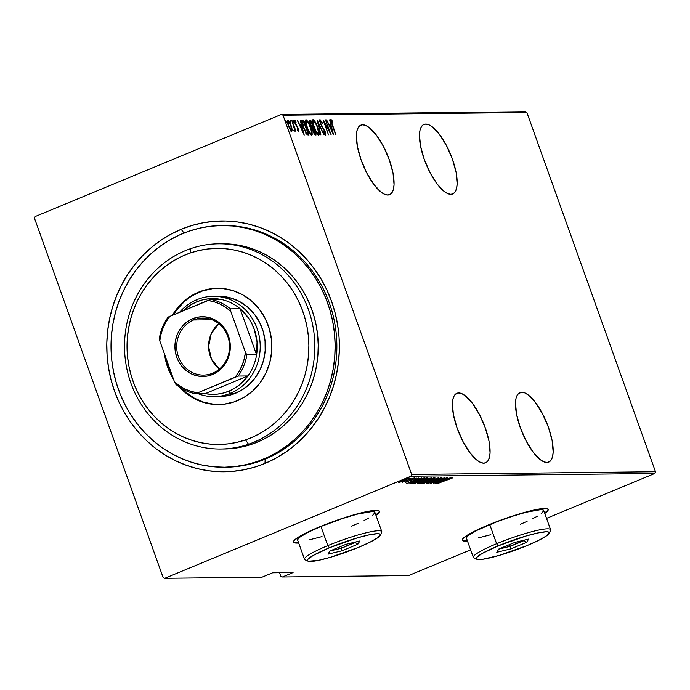 <?xml version="1.0" encoding="UTF-8"?>
<svg xmlns="http://www.w3.org/2000/svg" width="690" height="690" viewBox="0 0 690 690"><rect width="100%" height="100%" fill="white"/><g stroke="black" fill="none" stroke-linecap="round" stroke-linejoin="round"><path stroke-width="1.03" d="M221.732 225.535L223.431 225.518A120.836 112.073 89.4 0 1 334.831 323.688A120.836 112.073 89.4 0 1 265.167 459.143L264.986 463.421A125.399 116.3 89.4 0 1 114.592 391.359A125.399 116.3 89.4 0 1 181.168 229.322L170.741 234.29L160.813 240.344L151.481 247.417L142.847 255.447L134.981 264.348L127.961 274.042L121.863 284.427L116.731 295.415L112.634 306.895L109.589 318.745L107.649 330.872L106.812 343.146L107.097 355.445L108.502 367.658L111.004 379.673L114.592 391.359L119.223 402.615L124.855 413.327L131.428 423.401L138.888 432.725L147.16 441.221L156.156 448.811L165.807 455.4L176.002 460.946L186.654 465.388L197.65 468.691L208.898 470.804L220.283 471.727L231.693 471.443L243.018 469.95L254.153 467.268L264.986 463.421L275.422 458.445L285.349 452.39L294.673 445.317L303.315 437.296L311.181 428.387L318.202 418.701L324.3 408.308L329.423 397.328L333.529 385.848L336.565 373.989L338.514 361.87L339.351 349.597L339.066 337.298L337.66 325.076L335.15 313.07L331.571 301.383L326.939 290.128L321.307 279.407L314.726 269.341L307.274 260.009L299.003 251.514L289.998 243.932L280.356 237.334L270.161 231.788L259.509 227.346L248.504 224.052L237.256 221.93L225.88 221.016L214.469 221.3L203.145 222.792L192.01 225.475L181.168 229.322L184.006 233.039L181.168 229.322A125.399 116.3 89.4 0 1 331.571 301.383A125.399 116.3 89.4 0 1 264.986 463.421L265.167 459.143A120.836 112.073 -90.6 0 0 334.754 323.231A120.836 112.073 -90.6 0 0 222.577 225.535M425.739 124.088L423.237 124.795L421.314 126.822L420.046 130.091L419.477 134.481L420.503 145.909L424.247 159.356L430.129 172.785L437.253 184.144L444.55 191.699L447.896 193.674L450.889 194.313A37.622 13.188 -112.5 0 1 425.161 161.814A37.622 13.188 -112.5 0 1 423.902 124.45A37.622 13.188 -112.5 0 1 425.739 124.088A37.622 13.188 -112.5 0 1 451.467 156.587A37.622 13.188 -112.5 0 1 452.726 193.95A37.622 13.188 -112.5 0 1 450.889 194.313L453.39 193.605L455.314 191.579L456.582 188.31L457.151 183.92L456.125 172.491L452.381 159.045L446.499 145.616L439.375 134.257L432.078 126.701L428.723 124.726L425.739 124.088M521.752 392.239L518.354 393.645L521.752 392.239L519.251 392.938L517.327 394.965L516.06 398.242L515.49 402.632L516.517 414.06L520.26 427.507L526.142 440.936L533.266 452.295L540.555 459.851L543.91 461.817L546.894 462.464A37.622 13.188 -112.5 0 1 521.166 429.956A37.622 13.188 -112.5 0 1 519.915 392.601A37.622 13.188 -112.5 0 1 521.752 392.239A37.622 13.188 -112.5 0 1 547.481 424.738A37.622 13.188 -112.5 0 1 548.74 462.102A37.622 13.188 -112.5 0 1 546.894 462.464L549.404 461.757L551.327 459.73L552.595 456.461L553.164 452.071L552.129 440.643L548.395 427.188L542.513 413.767L535.38 402.408L528.091 394.844L524.736 392.877L521.752 392.239M362.647 124.795L360.146 125.502L358.222 127.529L356.954 130.798L356.385 135.188L357.411 146.616L361.155 160.071L367.037 173.492L374.161 184.851L381.458 192.415L384.813 194.382L387.797 195.02A37.622 13.188 -112.5 0 1 362.069 162.521A37.622 13.188 -112.5 0 1 360.81 125.157A37.622 13.188 -112.5 0 1 362.647 124.795A37.622 13.188 -112.5 0 1 388.375 157.303A37.622 13.188 -112.5 0 1 389.634 194.658A37.622 13.188 -112.5 0 1 387.797 195.02L390.298 194.321L392.222 192.294L393.49 189.017L394.059 184.627L393.033 173.199L389.289 159.752L383.407 146.323L376.283 134.964L368.986 127.409L365.64 125.442L362.647 124.795M458.66 392.946L455.262 394.352L458.66 392.946L456.159 393.645L454.236 395.68L452.968 398.949L452.399 403.339L453.425 414.768L457.168 428.214L463.05 441.643L470.175 453.002L477.463 460.558L480.818 462.533L483.802 463.171A37.622 13.188 -112.5 0 1 458.082 430.672A37.622 13.188 -112.5 0 1 456.823 393.309A37.622 13.188 -112.5 0 1 458.66 392.946A37.622 13.188 -112.5 0 1 484.389 425.445A37.622 13.188 -112.5 0 1 485.648 462.809A37.622 13.188 -112.5 0 1 483.802 463.171L486.312 462.464L488.235 460.437L489.503 457.168L490.073 452.778L489.046 441.35L485.303 427.904L479.421 414.474L472.288 403.115L465 395.56L461.645 393.585L458.66 392.946M378.569 512.584L375.809 514.904A45.6 5.951 160.3 0 0 379.267 511.143M319.392 526.91A45.6 5.951 -19.7 0 1 379.379 511.35A45.6 5.951 -19.7 0 1 375.955 515.327L378.724 513.006L379.422 511.532L378.465 510.635L371.815 510.712L359.775 513.222L335.788 520.631L319.392 526.91L300.348 535.966L294.173 540.425L293.474 541.909L294.432 542.797L298.684 542.995A45.6 5.951 -19.7 0 1 293.517 542.09A45.6 5.951 -19.7 0 1 319.392 526.91M547.386 510.686L544.617 513.006A45.6 5.951 160.3 0 0 548.084 509.246M488.209 525.012A45.6 5.951 -19.7 0 1 548.188 509.453A45.6 5.951 -19.7 0 1 544.772 513.429L547.532 511.109L548.231 509.634L547.282 508.737L540.624 508.815L521.097 513.386L504.606 518.742L488.209 525.012L469.166 534.069L462.981 538.528L462.283 540.011L463.24 540.908L467.492 541.098A45.6 5.951 -19.7 0 1 462.326 540.192A45.6 5.951 -19.7 0 1 488.209 525.012M34.5 218.282L163.125 577.521L34.5 218.282L35.225 216.522L281.391 114.437L35.225 216.522L34.5 218.282M283.038 115.221L526.875 112.479L655.5 471.719L411.663 474.453L283.038 115.221L411.663 474.453L410.93 476.221L654.775 473.478L546.54 518.363L654.775 473.478L410.93 476.221L164.763 578.306L410.93 476.221L411.663 474.453L655.5 471.719L654.775 473.478L655.5 471.719L526.875 112.479L283.038 115.221L281.391 114.437L283.038 115.221M287.782 120.103L287.782 120.103C287.109 120.992 287.325 122.863 288.411 125.718L290.162 129.591L291.81 131.367L292.18 129.556L290.447 123.898L287.971 120.138L287.342 120.741L287.523 122.622L289.662 128.676L291.637 131.341L292.18 129.556L291.603 129.798L292.18 129.556L291.163 125.692L287.635 120.129M295.027 131.333L295.079 129.53L295.958 131.135L291.749 120.25L294.527 128.357L294.587 130.962L295.208 131.143L295.079 129.53L295.958 131.135L291.749 120.25L295.087 131.316M298.554 131.298L297.494 126.753L296.502 125.278L296.036 125.468L296.502 125.278L294.966 123.234L295.087 121.362L296.036 122.501L295.881 121.492L294.596 120.026L294.949 123.182L297.925 128.487L298.08 129.962L297.562 130.177L298.08 129.962L297.183 128.814L297.304 129.755L298.701 131.212L297.882 127.581L295.053 122.544L294.992 121.414L296.036 122.501L295.881 121.492L294.509 120.051L294.621 122.164L297.925 128.487L298.158 129.91L297.183 128.814L297.304 129.755L298.623 131.281M302.591 120.129C301.565 121.061 301.832 123.493 303.376 127.409L306.99 134.498L309.017 135.016L303.686 120.112L302.16 120.267L301.866 121.449L303.376 127.409L306.464 133.877L307.352 134.783L309.017 135.016L303.686 120.112L301.513 120.509M309.776 120.043L310.172 124.286L312.242 128.09L312.975 131.264L315.39 134.938L316.063 134.93L310.724 120.034L309.534 120.155L309.56 122.208L313.493 132.558L314.795 134.697L316.063 134.93L310.724 120.034L309.939 120.362L310.371 121.587L309.939 120.362L310.724 120.034L309.646 120.069M317.15 119.965L320.876 134.878L318.142 122.837L324.015 134.843L317.072 119.965L320.876 134.878L318.142 122.837L324.015 134.843L317.15 119.965M325.49 119.87L329.691 131.583L323.118 119.896L328.457 134.792L324.559 123.044L331.131 134.766L325.49 119.87L329.691 131.583L323.118 119.896L328.457 134.792L324.559 123.044L331.131 134.766L325.49 119.87M331.002 119.422L332.045 124.657L335.952 134.714L331.485 122.001L331.597 120.966L332.701 122.285L332.477 121.138L331.002 119.422L330.829 120.819L335.651 134.714L332.14 124.907L331.528 120.957L332.701 122.285L332.477 121.138L330.907 119.448M333.503 134.74L329.699 119.819L330.588 124.605L329.096 124.623L326.568 119.862L333.503 134.74L329.699 119.819L330.588 124.605L329.096 124.623L326.568 119.862L333.503 134.74M320.005 119.551L320.453 123.588L324.921 131.79L325.094 133.679L324.473 133.938L325.094 133.679L323.748 131.781L323.782 132.696L325.602 135.206L325.206 131.721L320.496 123.717L320.548 121.078L322.213 123.553L322.239 122.794L320.005 119.551L319.884 121.673L321.609 126.175L324.826 131.531L325.154 133.67L323.748 131.781L324.688 134.291L325.784 135.102L325.395 132.282L320.626 123.191L320.471 121.095L322.213 123.553L322.239 122.794L319.91 119.568M313.105 119.629L313.105 119.629C312.26 120.957 312.579 123.579 314.079 127.486C315.39 131.428 316.943 134.032 318.745 135.283C319.574 133.912 319.228 131.273 317.728 127.374L314.994 121.492L312.88 119.689L312.587 121.552L313.286 125.011L316.848 133.429L318.478 135.231L319.228 134.688L317.728 127.374C316.434 123.475 314.89 120.888 313.105 119.629L312.932 119.663M306.067 119.706L306.067 119.706C305.221 121.035 305.541 123.657 307.041 127.564C308.352 131.514 309.905 134.11 311.707 135.369C312.527 133.989 312.19 131.35 310.69 127.452L307.947 121.569L305.843 119.767L305.549 121.63L306.248 125.088L309.81 133.506L311.432 135.309L312.19 134.766L310.69 127.452C309.396 123.553 307.852 120.974 306.067 119.706L305.894 119.741M304.204 135.067L300.4 120.155L301.28 124.933L299.796 124.95L297.261 120.189L304.204 135.067L300.4 120.155L301.28 124.933L299.796 124.95L297.261 120.189L304.204 135.067M293.716 122.527L292.827 120.043L293.75 122.518M290.887 122.561L289.964 120.086L290.913 122.553M286.16 121.362L285.375 120.138L285.893 122.147L286.333 122.596L286.29 121.768L285.626 121.587L286.16 121.362L285.375 120.138L286.298 122.613L286.16 121.362M279.536 572.717L280.778 576.202L279.536 572.717M525.237 111.694L281.391 114.437L525.237 111.694L526.875 112.479L525.237 111.694M293.078 572.571L272.61 572.795L261.959 577.211L164.763 578.306L163.125 577.521L164.763 578.306L261.959 577.211L272.61 572.795L293.078 572.571L282.426 576.987L293.078 572.571M470.632 549.844L408.609 575.564L282.426 576.987L280.778 576.202L282.426 576.987L408.609 575.564L470.632 549.844M401.597 481.706L409.567 478.136L401.019 481.016L398.725 482.362L401.597 481.706L409.36 478.075L399.57 481.732L398.915 482.405L401.597 481.706M413.388 478.101L402.072 482.362L413.388 478.101M405.651 482.336L416.277 478.015L405.573 482.31M423.927 477.989L417.209 480.059L409.851 483.578L411.214 483.699L425.023 477.972L415.389 480.801L409.869 483.518L411.214 483.699L425.023 477.972L423.927 477.989M432.061 477.894L428.128 478.739L417.303 483.535L432.061 477.894L426.075 479.541L419.917 482.224L418.252 483.621L432.061 477.894M438.486 477.825L423.074 483.569L435.787 478.929L426.213 483.535L438.409 477.825L423.074 483.569L435.787 478.929L426.213 483.535L438.486 477.825M446.827 477.73L435.968 482.232L444.455 477.756L430.646 483.483L441.841 478.964L433.329 483.449L447.137 477.722L435.968 482.232L444.455 477.756L430.646 483.483L441.841 478.964L433.329 483.449L446.827 477.73M447.336 479.584L452.097 478.17L452.83 477.514L450.096 478.343L437.839 483.397L452.097 478.17L452.83 477.514L447.163 479.533L438.15 483.397L447.336 479.584M435.701 483.423L451.036 477.678L444.3 479.541L447.896 477.713L435.701 483.423L451.036 477.678L444.3 479.541L447.896 477.713L435.701 483.423M428.766 483.078L437.348 479.102L440.332 478.006L438.883 479.171L439.884 478.877L441.764 477.644L437.4 479.076L431.009 482.345L428.731 482.698L427.231 483.561L428.093 483.5L441.971 477.678L437.098 479.205L431.009 482.345L428.766 483.078L428.378 482.198M429.577 480.68L434.967 478.067L432.483 478.299L420.184 483.656L429.577 480.68C433.286 479.188 435.071 478.196 434.933 477.722L425.842 480.749C422.073 482.267 420.279 483.267 420.452 483.742L429.577 480.68M422.539 480.766L427.929 478.144L425.437 478.377L413.146 483.733L422.539 480.766C426.248 479.265 428.033 478.274 427.895 477.799L418.804 480.827C415.035 482.345 413.241 483.345 413.405 483.819L422.539 480.766M406.393 483.75L421.728 478.006L416.484 479.852L414.992 479.869L418.597 478.049L406.393 483.75L421.728 478.006L416.484 479.852L414.992 479.869L418.597 478.049L406.393 483.75M413.569 478.498L412.068 478.964L413.569 478.498M410.731 478.524L409.239 478.989L410.731 478.524M406.143 478.575L404.642 479.041L406.143 478.575M225.294 467.19A120.836 112.073 -90.6 0 0 265.167 459.143A120.836 112.073 89.4 0 1 226.139 467.182L224.448 467.199M282.046 454.27L285.177 452.511M462.283 539.968A45.6 5.951 160.3 0 0 467.346 540.675L463.085 540.477M293.474 541.866A45.6 5.951 160.3 0 0 298.529 542.573L294.276 542.375M451.933 477.713L452.097 478.17L451.933 477.713M438.322 482.319L442.989 479.999L444.213 480.111L444.006 479.524L444.213 480.111L438.322 482.319M440.41 478.23L440.186 477.402M424.402 481.56L423.824 481.741M421.849 483.155L426.11 480.645L433.743 478.368L429.266 480.689L421.849 483.155L426.144 480.749L433.536 478.308L424.134 482.595L421.754 483.147L421.349 482.241M418.054 483.06L418.252 483.621L418.054 483.06M419.365 483.034L418.796 482.914L420.21 482.103L423.444 480.809L423.789 481.197L423.608 480.697L423.789 481.197L419.365 483.034M425.204 480.611L424.419 480.275L429.775 478.187L430.336 478.489L430.189 478.075L430.336 478.489L425.204 480.611L424.523 480.559L425.066 480.145L430.336 478.489L425.204 480.611M418.942 483.043L418.451 482.146M417.364 481.637L416.786 481.818M426.489 478.386L421.754 480.964L414.811 483.233L424.591 478.817L426.489 478.386L422.228 480.766L414.612 483.173L419.063 480.723L426.705 478.446L426.403 477.592M411.249 482.707L411.214 483.699L411.249 482.707M410.309 483.173L410.498 483.707L410.309 483.173M409.869 483.518L410.498 483.707M423.298 478.567L412.327 483.112L411.361 482.974L421.443 478.532L423.298 478.567L423.125 478.075L423.298 478.567L412.077 483.121L411.671 482.69L416.044 480.645L423.298 478.567M409.015 482.646L413.69 480.326L414.914 480.447L414.699 479.861L414.914 480.447L409.015 482.646M406.902 481.818L407.48 481.387M415.57 478.558L416.182 477.998M414.949 478.515L414.423 478.946M408.929 478.144L409.282 479.007M400.157 481.896L403.064 480.136L408.273 478.636L400.157 481.896L403.107 480.24L408.118 478.593L400.83 481.775L400.045 481.887L399.708 480.999M433.536 478.308L433.441 477.514M414.811 483.233L414.302 482.319M412.077 483.121L411.361 482.974M408.118 478.593L407.971 477.782M330.217 119.75L331.683 121.457M331.985 121.337L332.477 121.138L331.985 121.337M331.907 122.613L331.053 121.492M331.459 120.983L330.915 121.207M330.691 121.293L331.528 120.957M331.502 121.164L330.553 119.922M328.914 124.942L330.588 124.605L328.914 124.942M330.105 124.812L330.441 126.141L330.105 124.812M332.442 131.868L329.518 126.27L330.976 126.141L332.157 131.98L329.803 126.149L330.976 126.141L332.442 131.868M319.694 120.155L320.393 121.13M319.824 121.38L320.427 121.13L319.824 121.38M319.686 121.423L320.548 121.078M324.93 133.765L325.085 134.843M324.369 133.989L325.094 133.679M320.505 121.311L319.617 120.086M325.076 135.128L324.912 133.705M318.452 133.61L318.392 135.197M312.648 120.043L315.192 122.63L317.426 127.383C318.642 130.565 318.901 132.696 318.185 133.757C316.719 132.756 315.451 130.66 314.39 127.486L314.39 127.486C313.165 124.278 312.924 122.164 313.665 121.155C315.114 122.139 316.365 124.217 317.426 127.383L318.633 132.972L318.366 133.705L317.176 134.032M318.34 135.335L318.392 133.118M314.2 121.82L313.527 120.854M313.545 120.871L312.587 120.008M312.553 121.682L312.984 121.492M317.572 134.024L318.185 133.757L316.123 131.402L313.743 125.459L313.174 122.208L313.769 121.164M312.88 121.483L313.665 121.155M317.512 134.067L318.185 133.757M312.432 127.322L312.932 128.728L312.432 127.322M314.683 133.627L315.14 134.904L314.683 133.627M309.43 120.371L309.939 120.362L309.43 120.371M308.939 123.217L309.146 123.915M311.25 127.271L312.743 127.107L312.035 126.943L310.483 124.286L310.517 121.569L310.966 121.569L312.95 127.107L311.621 127.409M310.034 121.897L310.966 121.569L312.95 127.107L311.501 127.167L312.035 126.943L310.215 124.398L310.026 121.923M314.166 133.032L313.01 131.341L313.493 128.633L315.209 133.412L314.079 133.739L314.787 133.412L312.812 129.332L313.493 128.633L315.209 133.412L314.416 133.739L315.209 133.412L314.174 133.041M312.26 129.004L313.286 128.633M309.482 121.94L310.517 121.569M311.414 133.688L311.354 135.275M305.61 120.12L306.722 121.242M311.302 135.412L311.354 133.196M307.162 121.897L306.489 120.931M306.507 120.948L305.549 120.086M305.515 121.759L305.946 121.569M311.138 133.834C309.681 132.834 308.413 130.738 307.352 127.564L307.352 127.564C306.119 124.355 305.886 122.242 306.627 121.233C308.076 122.225 309.327 124.295 310.388 127.46C311.604 130.643 311.854 132.773 311.138 133.834L310.353 134.162L311.138 133.834L309.525 132.23L307.533 128.064L306.257 123.614L306.532 121.242L308.672 123.57L310.733 128.469L311.604 132.739L310.578 134.076M305.843 121.561L306.627 121.233M302.901 120.439L303.333 121.656L302.901 120.439M307.645 133.705L308.111 135.016L307.645 133.705M305.877 133.412L308.171 133.489L306.662 133.084L303.686 127.409L302.625 122.044L303.928 121.647L308.171 133.489L306.222 133.636M302.47 121.992L301.841 122.371M306.662 133.084L306.084 133.325L306.662 133.084L303.419 127.521L302.625 122.044L301.97 122.311L303.514 121.647L308.171 133.489L306.662 133.084M299.607 125.27L301.28 124.933L299.607 125.27M300.797 125.14L301.133 126.468L300.797 125.14M303.134 132.195L300.219 126.598L301.677 126.468L302.85 132.316L300.495 126.477L301.677 126.468L303.134 132.195M297.33 130.272L298.08 129.962M293.811 120.353L295.096 121.82M294.242 121.707L295.087 121.362M297.83 130.065L297.959 130.772M297.977 130.945L297.718 129.668M294.932 121.543L294.104 120.474M293.845 130.315L294.596 129.996M291.292 131.557L291.396 129.884L291.025 131.695M291.335 130.03L288.446 125.822L288.256 121.44L290.852 125.684L291.335 130.03L290.628 130.332L291.335 130.03L288.713 125.709L288.196 121.449L289.662 123.01L291.301 127.072L291.629 129.729L290.723 130.289M287.359 121.794L288.256 121.44M302.625 122.044L303.514 121.647M220.826 449L224.233 448.966A102.603 95.151 -90.6 0 0 251.936 444.188L248.521 444.231A102.603 95.151 89.4 0 1 220.826 449A102.603 95.151 89.4 0 1 125.735 362.595A102.603 95.151 89.4 0 1 190.811 248.59L190.388 252.954A98.04 90.925 89.4 0 1 304.609 316.857A98.04 90.925 89.4 0 1 245.537 439.901L248.521 444.231A102.603 95.151 -90.6 0 0 310.345 315.459A102.603 95.151 -90.6 0 0 190.811 248.59A102.603 95.151 89.4 0 1 218.514 243.812A102.603 95.151 89.4 0 1 313.605 330.225A102.603 95.151 89.4 0 1 248.521 444.231L251.936 444.188A102.603 95.151 -90.6 0 0 317.021 330.182A102.603 95.151 -90.6 0 0 221.93 243.777L218.514 243.812M215.694 296.364L222.749 296.441L231.719 298.252L240.189 301.901L247.839 307.266L254.377 314.14L259.544 322.247L263.149 331.286L265.046 340.912L265.167 350.744L263.511 360.404L260.139 369.538L255.179 377.775L248.814 384.813L241.302 390.368L232.927 394.24A50.163 46.523 89.4 0 1 219.377 396.578M217.738 288.291A58.141 53.924 -90.6 0 0 202.463 290.99L191.906 295.484L183.195 301.927L175.821 310.077L172.491 315.097A58.141 53.924 89.4 0 1 201.609 290.999L202.463 290.99A58.141 53.924 -90.6 0 0 173.621 314.631L176.675 310.069L184.049 301.918M166.083 358.438A58.141 53.924 -90.6 0 0 172.224 375.593M214.262 404.34L203.869 402.253L194.045 398.009L185.179 391.791L181.625 388.444A58.141 53.924 -90.6 0 0 219.041 404.556M234.315 401.856A58.141 53.924 89.4 0 1 218.618 404.564A58.141 53.924 89.4 0 1 179.469 387.064L184.325 391.808L193.191 398.027L203.015 402.261L213.408 404.349L223.974 404.211L234.315 401.856L244.027 397.371L252.738 390.928L260.104 382.778L265.857 373.221L269.773 362.638L271.696 351.434L271.549 340.041L269.35 328.889L265.167 318.418L259.181 309.017L251.6 301.047L242.733 294.828L232.918 290.594L222.525 288.506L211.951 288.644L201.609 290.999A58.141 53.924 89.4 0 1 217.316 288.291A58.141 53.924 89.4 0 1 271.196 337.255A58.141 53.924 89.4 0 1 234.315 401.856M173.561 379.328A58.141 53.924 89.4 0 1 164.53 354.099L166.583 363.966L170.758 374.437L173.561 379.328M257.068 461.575L258.767 461.558L257.068 461.575A120.836 112.073 89.4 0 1 224.44 467.199A120.836 112.073 89.4 0 1 112.444 365.433A120.836 112.073 89.4 0 1 189.095 231.159A120.836 112.073 89.4 0 1 221.723 225.535A120.836 112.073 89.4 0 1 333.719 327.31A120.836 112.073 89.4 0 1 257.068 461.575L246.434 464.594L235.575 466.475L224.604 467.199L213.607 466.759L202.713 465.155L192.001 462.412L181.599 458.548L171.594 453.606L162.09 447.629L153.163 440.686L144.917 432.82L137.422 424.134L130.746 414.69L124.968 404.59L120.129 393.938L116.282 382.821L113.471 371.349L111.711 359.645L111.021 347.803L111.409 335.952L112.875 324.205L115.403 312.665L118.965 301.452L123.536 290.68L129.056 280.433L135.49 270.825L142.761 261.941L150.817 253.877L159.554 246.701L168.912 240.482L178.788 235.29L189.095 231.159L199.729 228.14L210.579 226.26L221.559 225.544L232.547 225.984L243.449 227.579L254.153 230.331L264.563 234.186L274.568 239.128L284.073 245.105L293 252.057L301.245 259.914L308.74 268.608L315.408 278.044L321.195 288.144L326.034 298.805L329.872 309.922L332.692 321.393L334.452 333.098L335.142 344.931L334.754 356.782L333.287 368.538L330.76 380.069L327.189 391.282L322.627 402.063L317.098 412.31L310.673 421.918L303.393 430.793L295.346 438.866L286.6 446.042L277.251 452.252L267.366 457.453L257.068 461.575M190.388 252.954L182.031 256.301L174.018 260.518L166.428 265.564L159.33 271.386L152.8 277.932L146.901 285.134L141.683 292.931L137.198 301.245L133.498 309.991L130.6 319.082L128.556 328.44L127.365 337.979L127.046 347.588L127.607 357.196L129.03 366.692L131.316 375.998L134.438 385.02L138.362 393.662L143.054 401.856L148.471 409.515L154.551 416.57L161.244 422.944L168.481 428.585L176.192 433.432L184.308 437.443L192.751 440.574L201.437 442.799L210.278 444.101L219.196 444.455L228.105 443.868L236.912 442.35L245.537 439.901L253.894 436.554L261.907 432.337L269.505 427.291L276.595 421.469L283.124 414.923L289.024 407.721L294.242 399.924L298.727 391.61L302.436 382.864L305.325 373.773L307.378 364.406L308.568 354.876L308.879 345.259L308.327 335.659L306.895 326.163L304.609 316.857L301.487 307.835L297.562 299.193L292.87 290.999L287.463 283.34L281.382 276.285L274.689 269.911L267.453 264.27L259.733 259.423L251.617 255.412L243.173 252.281L234.488 250.056L225.647 248.754L216.729 248.4L207.828 248.978L199.013 250.505L190.388 252.954L190.811 248.59A102.603 95.151 -90.6 0 0 128.996 377.352A102.603 95.151 -90.6 0 0 248.521 444.231L245.537 439.901A98.04 90.925 89.4 0 1 131.316 375.998A98.04 90.925 89.4 0 1 190.388 252.954M224.224 448.966L233.694 448.345L242.906 446.749L251.936 444.188L260.682 440.686L269.074 436.27L277.018 430.991L284.435 424.902L291.275 418.054L297.45 410.507L302.91 402.356L307.602 393.654L311.475 384.503L314.502 374.981L316.65 365.191L317.892 355.212L318.228 345.155L317.642 335.099L316.149 325.163L313.752 315.425L310.491 305.981L306.386 296.933L301.478 288.36L295.812 280.347L289.446 272.964L282.443 266.297L274.87 260.389L266.797 255.317L258.302 251.126L249.461 247.839L240.379 245.511L231.124 244.156L221.792 243.777M212.805 288.627L202.463 290.99L192.751 295.475M166.074 358.429L167.437 363.958L171.612 374.429M213.141 296.321A50.163 46.523 89.4 0 1 259.38 337.065A50.163 46.523 89.4 0 1 230.469 393.291L228.847 391.178A47.877 44.401 89.4 0 1 205.232 393.636L211.2 394.326L217.195 394.145L223.12 393.084L228.847 391.178L234.29 388.453L239.335 384.96L247.9 375.947L205.232 393.636L195.512 393.748L235.273 377.051L239.059 371.548L242.061 365.502L244.2 359.041L245.442 352.305L230.805 311.449L230.391 308.853A47.877 44.401 -90.6 0 0 210.752 299.443L220.472 299.331L210.752 299.443A47.877 44.401 89.4 0 1 230.391 308.853L240.111 308.74L256.594 354.781L246.873 354.893L245.442 352.305L230.805 311.449L230.391 308.853L240.111 308.74L256.594 354.781L257.042 341.878L254.274 329.311L251.738 323.438L248.486 317.987L240.111 308.74A47.877 44.401 -90.6 0 0 220.472 299.331L214.495 298.641L208.501 298.83L202.575 299.883L196.848 301.797L196.935 299.658A50.163 46.523 -90.6 0 0 179.797 312.07A50.163 46.523 89.4 0 1 196.935 299.658L196.848 301.797A47.877 44.401 89.4 0 1 220.472 299.331A47.877 44.401 89.4 0 1 240.111 308.74A47.877 44.401 89.4 0 1 256.594 354.781A47.877 44.401 89.4 0 1 247.9 375.947A47.877 44.401 89.4 0 1 228.847 391.178L230.469 393.291A50.163 46.523 -90.6 0 0 257.094 328.483A50.163 46.523 -90.6 0 0 196.935 299.658A50.163 46.523 89.4 0 1 213.141 296.321L218.256 296.26A50.163 46.523 89.4 0 1 264.744 338.505A50.163 46.523 89.4 0 1 232.927 394.24L224.009 396.276L219.153 396.578M230.632 297.925A50.163 46.523 -90.6 0 0 229.434 298.313M193.605 319.988A28.497 26.436 -90.6 0 0 178.477 356.816A28.497 26.436 -90.6 0 0 212.658 373.195L212.598 374.48A29.868 27.703 89.4 0 1 176.778 357.317A29.868 27.703 89.4 0 1 192.639 318.72L193.605 319.988L212.054 319.781L193.605 319.988A28.497 26.436 89.4 0 1 202.808 318.099A28.497 26.436 89.4 0 1 229.08 341.248A28.497 26.436 89.4 0 1 212.658 373.195A28.497 26.436 89.4 0 1 203.447 375.093A28.497 26.436 89.4 0 1 177.175 351.943A28.497 26.436 89.4 0 1 193.605 319.988L192.639 318.72L197.866 317.167L203.283 316.745L208.673 317.469L213.831 319.306L218.558 322.204L222.672 326.034L226.01 330.648L228.459 335.883L229.908 341.533L230.313 347.372L229.649 353.177L227.95 358.74L225.276 363.828L221.732 368.253L217.454 371.85L212.598 374.48L207.371 376.033L201.954 376.455L196.564 375.731L191.406 373.894L186.68 370.996L182.565 367.166L179.219 362.552L176.778 357.317L175.329 351.667L174.924 345.828L175.588 340.023L177.287 334.46L179.961 329.372L183.506 324.947L187.784 321.35L192.639 318.72A29.868 27.703 89.4 0 1 228.459 335.883A29.868 27.703 89.4 0 1 212.598 374.48L212.658 373.195A28.497 26.436 -90.6 0 0 227.786 336.366A28.497 26.436 -90.6 0 0 193.605 319.988M218.816 323.688A28.497 26.436 -90.6 0 0 219.325 369.141L211.494 359.197L208.587 346.535L211.209 333.805L218.816 323.688M230.469 393.291L235.583 393.24L230.469 393.291A50.163 46.523 89.4 0 1 214.262 396.629A50.163 46.523 89.4 0 1 198.151 393.723A50.163 46.523 -90.6 0 0 230.469 393.291M196.848 301.797L191.406 304.514L183.437 310.56A47.877 44.401 89.4 0 1 196.848 301.797M247.9 375.947L205.232 393.636L195.512 393.748A47.877 44.401 89.4 0 1 175.864 384.339A47.877 44.401 -90.6 0 0 195.512 393.748L238.179 376.05L247.9 375.947A47.877 44.401 -90.6 0 0 256.594 354.781L246.873 354.893A47.877 44.401 89.4 0 1 238.179 376.05L247.9 375.947M210.752 299.443L168.075 317.133A47.877 44.401 -90.6 0 0 159.381 338.298L159.795 340.895L174.432 381.751L175.864 384.339L174.432 381.751L179.538 385.857L185.153 389.1L191.156 391.42L197.4 392.757A46.515 43.134 89.4 0 1 174.432 381.751L159.795 340.895A46.515 43.134 89.4 0 1 169.964 316.149L166.169 321.652L163.176 327.698L161.029 334.158L159.795 340.895L159.381 338.298A47.877 44.401 89.4 0 1 168.075 317.133L207.837 300.443A46.515 43.134 89.4 0 1 230.805 311.449L225.699 307.343L220.076 304.1L214.081 301.78L207.837 300.443L210.752 299.443M238.179 376.05A47.877 44.401 -90.6 0 0 246.873 354.893L245.442 352.305A46.515 43.134 89.4 0 1 235.273 377.051L238.179 376.05M380.311 535.25A38.761 5.063 -19.7 0 1 358.412 547.411L370.142 542.099L377.879 537.622L380.44 534.664L379.629 533.905L377.447 533.672L369.348 534.793L357.377 537.855L329.423 547.739A38.761 5.063 -19.7 0 1 380.311 535.25L381.691 532.395A41.038 5.356 160.3 0 0 327.802 545.618A41.038 5.356 160.3 0 0 305.092 559.823L307.964 561.151A38.761 5.063 -19.7 0 1 329.423 547.739L327.802 545.618L320.945 526.461A41.038 5.356 160.3 0 0 297.657 540.123L304.514 559.28A41.038 5.356 -19.7 0 1 327.802 545.618A41.038 5.356 -19.7 0 1 381.794 531.611L374.929 512.454A41.038 5.356 160.3 0 0 320.945 526.461L327.802 545.618L329.423 547.739L313.234 555.433L307.981 559.228L307.386 560.487L308.197 561.246L318.478 560.358L330.45 557.296L358.412 547.411A38.761 5.063 -19.7 0 1 307.964 561.151M357.851 544.203L341.912 550.81L327.974 554.182L329.975 550.948L345.914 544.332L359.861 540.96L357.851 544.203L359.861 540.96L345.914 544.332L329.975 550.948L327.974 554.182L341.912 550.81L357.851 544.203L354.953 542.15L341.438 548.222L340.8 546.454L341.438 548.222L329.941 551L341.438 548.222L341.912 550.81L341.438 548.222L355.1 542.556L357.851 544.203M372.255 515.758L374.972 512.627L374.109 511.816L371.798 511.566L357.291 514.145L343.258 518.259L320.945 526.461L308.525 532.085L300.34 536.829L298.244 538.631L297.666 540.141M309.362 539.83L322.04 536.579M351.641 526.116L358.274 523.253M364.061 520.502L368.779 517.966M355.419 542.038L355.1 542.556L355.419 542.038M549.128 533.353A38.761 5.063 -19.7 0 1 527.22 545.514L538.95 540.21L546.687 535.733L549.257 532.766L548.447 532.007L546.256 531.774L538.157 532.896L526.185 535.957L498.232 545.842A38.761 5.063 -19.7 0 1 549.128 533.353L550.508 530.498A41.038 5.356 160.3 0 0 496.619 543.72A41.038 5.356 160.3 0 0 473.901 557.925L476.781 559.254A38.761 5.063 -19.7 0 1 498.232 545.842L496.619 543.72L489.762 524.573A41.038 5.356 160.3 0 0 466.466 538.235L473.331 557.382A41.038 5.356 -19.7 0 1 496.619 543.72A41.038 5.356 -19.7 0 1 550.603 529.713L543.746 510.566A41.038 5.356 160.3 0 0 489.762 524.573L496.619 543.72L498.232 545.842L482.043 553.535L476.79 557.33L476.204 558.59L477.014 559.349L482.664 559.288L499.267 555.398L527.22 545.514A38.761 5.063 -19.7 0 1 476.781 559.254M526.668 542.306L510.721 548.912L496.783 552.293L498.784 549.05L514.731 542.435L528.669 539.062L526.668 542.306L528.669 539.062L514.731 542.435L498.784 549.05L496.783 552.293L510.721 548.912L526.668 542.306L523.77 540.253L510.246 546.325L509.617 544.557L510.246 546.325L498.749 549.111L510.246 546.325L510.721 548.912L510.246 546.325L523.917 540.658L526.668 542.306M541.064 513.86L543.78 510.729L542.927 509.919L540.615 509.668L526.099 512.247L512.075 516.361L496.981 521.692L477.342 530.187L469.148 534.931L467.061 536.734L466.475 538.243M478.179 537.933L490.849 534.69M520.45 524.227L527.082 521.355M532.87 518.604L537.596 516.068M524.236 540.141L523.917 540.658L524.236 540.141M379.224 510.919L379.379 511.35M548.041 509.022L548.188 509.453M451.458 478.127L451.148 477.273M411.361 483.009L411.05 482.155M406.85 481.801L406.548 480.956M415.018 478.532L414.716 477.687M403.383 481.844L403.081 480.999M302.945 121.742L302.16 122.07M219.472 404.556L218.618 404.564M218.161 288.282L217.316 288.291"/></g></svg>
